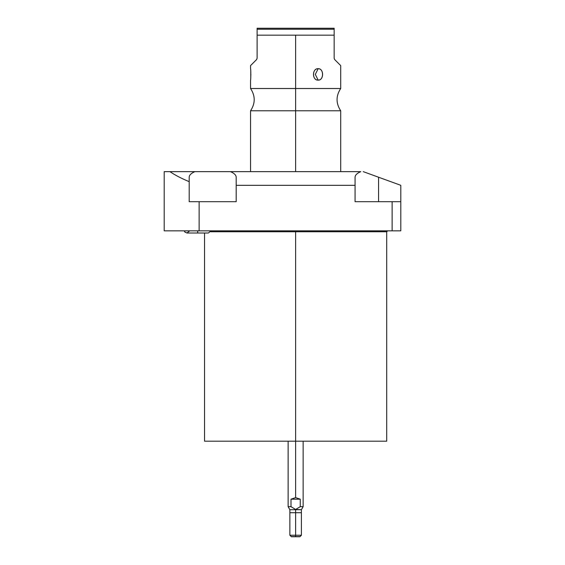 <?xml version="1.0" encoding="UTF-8"?>
<svg xmlns="http://www.w3.org/2000/svg" width="565" height="565" viewBox="0 0 565 565"><rect width="100%" height="100%" fill="white"/><g stroke="black" fill="none" stroke-linecap="round" stroke-linejoin="round"><path stroke-width="0.85" d="M164.196 171.647L360.753 171.647C357.038 173.257 355.145 175.122 355.067 177.226L355.067 185.32L236.191 185.32L236.191 201.698L199.134 201.698L199.134 230.845L392.131 230.845L392.131 201.698L355.067 201.698L355.067 177.226C355.145 175.122 357.038 173.257 360.753 171.647L194.883 171.647C191.161 173.257 189.268 175.122 189.197 177.226L189.197 201.698L199.134 201.698L199.134 230.845L164.196 230.845L164.196 171.647L169.924 171.647C175.27 175.256 181.697 178.589 189.197 181.655L189.197 177.226C189.268 175.122 191.161 173.257 194.883 171.647L169.924 171.647C175.27 175.256 181.697 178.589 189.197 181.655L189.197 201.698L236.191 201.698L236.191 177.226C236.121 175.122 234.228 173.257 230.506 171.647C234.228 173.257 236.121 175.122 236.191 177.226L236.191 185.32L355.067 185.32L355.067 201.698L400.804 201.698L400.804 230.845L392.131 230.845L392.131 201.698L400.804 201.698L400.804 230.845L164.196 230.845L164.196 171.647M400.804 185.32L400.804 201.698L400.804 185.32L363.246 171.647L400.804 185.32M387.611 230.845L386.714 231.749L295.629 231.749L295.629 230.845L295.629 231.749L386.714 231.749L386.714 441.194L295.629 441.194L295.629 231.749L210.703 231.749L295.629 231.749L295.629 441.194L204.551 441.194L204.551 233.006M259.215 441.194L206.472 441.194L295.629 441.194L295.629 497.596L295.629 441.194M378.571 201.698L378.571 177.226L378.571 201.698M295.629 171.647L295.629 110.782L340.709 110.782L295.629 110.782L295.629 171.647M340.709 171.647L340.709 110.782C335.843 103.36 335.843 95.937 340.709 88.507L295.629 88.507L295.629 110.782L295.629 35.164L334.155 35.164L334.155 58.301L334.685 59.572L340.709 65.597L340.709 88.507L250.556 88.507L250.556 80.117C250.895 80.689 250.916 68.301 250.556 68.697L250.556 65.597L256.581 59.572L257.11 58.301L257.11 35.164L295.629 35.164L295.629 88.507L250.556 88.507C255.422 95.937 255.422 103.36 250.556 110.782L295.629 110.782L250.556 110.782L250.556 171.647M334.685 59.572C342.651 67.546 342.651 67.546 334.685 59.572L334.155 58.301L334.685 59.572L334.155 58.301L334.155 28.25L257.11 28.25L257.11 58.301L256.581 59.572C248.614 67.546 248.614 67.546 256.581 59.572L257.11 58.301L256.581 59.572M318.166 68.697C312 68.217 312.021 80.604 318.166 80.117C323.985 80.59 323.971 68.21 318.166 68.697C311.929 68.535 311.929 80.279 318.166 80.117L315.312 74.403L318.166 68.697L315.312 74.403L318.166 80.117C324.056 80.279 324.056 68.535 318.166 68.697M250.662 69.707L250.691 70.06M250.768 71.035L250.811 71.734M250.881 74.432L250.874 75.131M250.761 77.892L250.691 78.747M250.761 77.85L250.775 71.112M334.155 29.239L257.11 29.239L257.11 28.25L334.155 28.25L334.155 35.164L257.11 35.164L257.11 29.239L334.155 29.239M303.144 441.194L303.144 506.685L301.399 509.708L301.399 535.246L299.902 536.75L295.629 536.75C301.11 536.75 301.11 536.75 295.629 536.75C290.149 536.75 290.149 536.75 295.629 536.75L295.629 535.246L301.399 535.246L295.629 535.246L295.629 509.708L301.399 509.708L295.629 509.446L300.255 506.685L303.144 506.685L300.255 506.685L300.255 499.185L295.629 497.596L291.003 499.185L291.003 506.685L295.629 509.446L295.629 536.75L291.363 536.75L289.859 535.246L295.629 535.246L289.859 535.246L289.859 509.708L295.629 509.708L289.859 509.708L288.122 506.685L291.003 506.685L288.122 506.685L288.122 441.194M300.255 506.685L295.629 509.446L291.003 506.685L291.003 499.185L300.255 499.185L300.255 506.685M295.629 497.596L300.255 499.185L291.003 499.185L295.629 497.596M208.365 233.006L197.672 233.006L197.672 230.845L197.672 233.006L208.365 233.006L211.091 230.845L210.703 231.749M197.672 233.006L186.973 233.006L197.672 233.006M301.399 512.709L289.859 512.709M300.05 536.602L291.215 536.602M186.973 233.006L184.812 231.989L184.246 230.845L184.896 232.088L186.973 233.006L189.692 230.845"/></g></svg>
